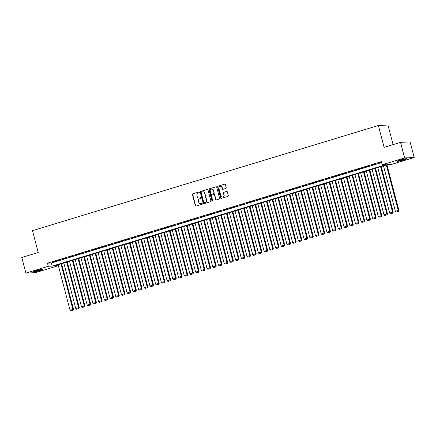 <?xml version="1.0" encoding="UTF-8"?>
<svg xmlns="http://www.w3.org/2000/svg" width="436" height="436" viewBox="0 0 436 436"><rect width="100%" height="100%" fill="white"/><g stroke="black" fill="none" stroke-linecap="round" stroke-linejoin="round"><path stroke-width="0.65" d="M199.306 192.325A0.447 0.409 -92.7 0 0 198.8 192.014L192.848 193.824A0.638 0.583 -92.7 0 0 192.45 194.609L195.339 205.634A0.638 0.583 -92.7 0 0 196.064 206.075L202.015 204.266A0.447 0.409 -92.7 0 0 201.879 203.394A0.447 0.409 -92.7 0 0 201.792 203.41L201.018 203.645A2.033 1.864 -92.7 0 1 198.712 202.228L198.473 201.307A2.033 1.864 -92.7 0 1 199.748 198.805L200.522 198.571A0.447 0.409 -92.7 0 0 200.386 197.693A0.447 0.409 -92.7 0 0 200.293 197.71L199.525 197.944A2.033 1.864 -92.7 0 1 197.219 196.532L196.974 195.611A2.033 1.864 -92.7 0 1 198.255 193.104L199.023 192.87A0.447 0.409 -92.7 0 0 199.306 192.325M404.009 159.892A5.052 0.458 -14.7 0 1 397.098 161.271A5.052 0.458 -14.7 0 1 399.965 160.083A5.052 0.458 -14.7 0 1 406.875 158.704A5.052 0.458 -14.7 0 1 404.009 159.892M40.128 270.527A5.052 0.458 -14.7 0 1 33.218 271.901A5.052 0.458 -14.7 0 1 36.084 270.712A5.052 0.458 -14.7 0 1 42.995 269.339A5.052 0.458 -14.7 0 1 40.128 270.527M225.832 188.461A0.638 0.583 -92.7 0 0 226.23 187.676L225.417 184.581A0.638 0.583 -92.7 0 0 224.698 184.139L218.087 186.15A0.638 0.583 -92.7 0 0 217.689 186.935L220.583 197.96A0.638 0.583 -92.7 0 0 221.303 198.402L227.914 196.391A0.638 0.583 -92.7 0 0 228.311 195.606L227.33 191.873A0.638 0.583 -92.7 0 0 226.611 191.431L223.782 192.292A0.638 0.583 -92.7 0 0 223.385 193.072L223.87 194.925A1.7 1.559 -92.7 0 1 222.447 197.083A1.7 1.559 -92.7 0 1 220.872 195.835L218.965 188.575A1.7 1.559 -92.7 0 1 220.387 186.423A1.7 1.559 -92.7 0 1 221.962 187.665L222.284 188.875A0.638 0.583 -92.7 0 0 223.003 189.317L225.832 188.461M25.893 273.1L21.8 257.496L38.21 252.509L32.482 230.666L378.377 125.497L384.111 147.341L400.521 142.354L404.613 157.952L414.2 157.51L391.795 164.318L387.909 164.503L53.999 266.02L57.884 265.84L35.48 272.653L25.893 273.1L48.298 266.287L52.184 266.107L386.094 164.585L382.209 164.764L404.613 157.952M382.209 164.764L381.391 161.647L47.48 263.17L48.298 266.287M207.994 189.878A0.638 0.583 -92.7 0 0 207.274 189.437L200.664 191.448A0.638 0.583 -92.7 0 0 200.266 192.232L203.154 203.258A0.638 0.583 -92.7 0 0 203.879 203.699L210.49 201.688A0.638 0.583 -92.7 0 0 210.888 200.909L207.994 189.878M209.378 188.799L215.989 186.788A0.638 0.583 -92.7 0 1 216.708 187.229L219.602 198.26A0.638 0.583 -92.7 0 1 219.199 199.039L216.37 199.901A0.638 0.583 -92.7 0 1 215.651 199.459L214.479 194.985A0.638 0.583 -92.7 0 0 213.754 194.543L211.88 195.115A0.638 0.583 -92.7 0 0 211.482 195.9L212.703 200.555A0.447 0.409 -92.7 0 1 211.918 200.794L208.975 189.584A0.638 0.583 -92.7 0 1 209.378 188.799L216.245 186.777A0.638 0.583 -92.7 0 0 216.245 186.777L215.989 186.788M55.35 261.257L51.928 262.298L55.35 261.257M61.056 259.524L57.634 260.565L61.056 259.524M66.768 257.785L63.34 258.826L66.768 257.785M72.474 256.052L69.052 257.093L72.474 256.052M78.18 254.313L74.758 255.36L78.18 254.313M83.892 252.58L80.464 253.621L83.892 252.58M89.598 250.847L86.17 251.888L89.598 250.847M95.304 249.109L91.882 250.15L95.304 249.109M101.016 247.376L97.588 248.416L101.016 247.376M106.722 245.637L103.294 246.678L106.722 245.637M112.428 243.904L109.005 244.945L112.428 243.904M118.134 242.165L114.712 243.212L118.134 242.165M123.846 240.432L120.418 241.473L123.846 240.432M129.552 238.699L126.129 239.74L129.552 238.699M135.258 236.961L131.836 238.002L135.258 236.961M140.97 235.227L137.542 236.268L140.97 235.227M146.676 233.489L143.253 234.53L146.676 233.489M152.382 231.756L148.959 232.797L152.382 231.756M158.094 230.023L154.666 231.064L158.094 230.023M163.8 228.284L160.377 229.325L163.8 228.284M169.506 226.551L166.083 227.592L169.506 226.551M175.218 224.813L171.789 225.853L175.218 224.813M180.924 223.079L177.501 224.12L180.924 223.079M186.63 221.341L183.207 222.382L186.63 221.341M192.341 219.608L188.913 220.649L192.341 219.608M198.048 217.875L194.625 218.916L198.048 217.875M203.754 216.136L200.331 217.177L203.754 216.136M209.465 214.403L206.037 215.444L209.465 214.403M215.171 212.664L211.749 213.705L215.171 212.664M220.878 210.931L217.455 211.972L220.878 210.931M226.589 209.193L223.161 210.234L226.589 209.193M232.295 207.46L228.873 208.501L232.295 207.46M238.002 205.727L234.579 206.768L238.002 205.727M243.713 203.988L240.285 205.029L243.713 203.988M249.419 202.255L245.997 203.296L249.419 202.255M255.125 200.516L251.703 201.557L255.125 200.516M260.837 198.783L257.409 199.824L260.837 198.783M266.543 197.045L263.121 198.091L266.543 197.045M272.249 195.312L268.827 196.353L272.249 195.312M277.961 193.579L274.533 194.62L277.961 193.579M283.667 191.84L280.244 192.881L283.667 191.84M289.373 190.107L285.951 191.148L289.373 190.107M295.085 188.368L291.657 189.409L295.085 188.368M300.791 186.635L297.363 187.676L300.791 186.635M306.497 184.897L303.075 185.943L306.497 184.897M312.209 183.164L308.781 184.205L312.209 183.164M317.915 181.43L314.487 182.471L317.915 181.43M323.621 179.692L320.198 180.733L323.621 179.692M329.333 177.959L325.905 179L329.333 177.959M335.039 176.22L331.611 177.261L335.039 176.22M340.745 174.487L337.322 175.528L340.745 174.487M346.451 172.754L343.028 173.795L346.451 172.754M352.163 171.016L348.735 172.056L352.163 171.016M357.869 169.282L354.446 170.323L357.869 169.282M363.575 167.544L360.152 168.585L363.575 167.544M369.287 165.811L365.858 166.852L369.287 165.811M374.993 164.072L371.57 165.113L374.993 164.072M47.48 263.17L51.366 262.984L381.636 162.574M377.925 163.347L381.347 162.306L377.881 163.195M393.098 144.61L387.964 125.05L378.377 125.497M400.521 142.354L410.107 141.907L414.2 157.51M57.639 264.914L57.884 265.84M51.366 262.984L52.184 266.107M199.236 198.009A2.033 1.864 -92.7 0 0 199.786 197.933L199.525 197.944M200.516 197.71L199.786 197.933M200.729 203.705A2.033 1.864 -92.7 0 0 201.279 203.628L201.018 203.645M202.01 203.41L201.279 203.628M199.018 192.014L193.104 193.813A0.638 0.583 -92.7 0 0 192.707 194.592L195.601 205.623A0.638 0.583 -92.7 0 0 196.058 206.075M207.274 189.437L200.925 191.437A0.638 0.583 -92.7 0 0 200.522 192.216L203.416 203.247A0.638 0.583 -92.7 0 0 203.874 203.699M201.503 192.118A0.447 0.409 -92.7 0 0 201.225 192.668L203.765 202.342A0.447 0.409 -92.7 0 0 204.271 202.653L205.084 202.408A2.033 1.864 -92.7 0 0 206.359 199.901L204.626 193.284A2.033 1.864 -92.7 0 0 202.315 191.873L201.503 192.118M202.865 191.796A2.033 1.864 -92.7 0 1 204.882 193.273L206.62 199.89A2.033 1.864 -92.7 0 1 205.34 202.397L204.528 202.642M214.016 194.532A0.638 0.583 -92.7 0 1 214.735 194.974L215.907 199.448A0.638 0.583 -92.7 0 0 216.37 199.901M209.634 188.788A0.638 0.583 -92.7 0 0 209.236 189.567L212.174 200.778A0.447 0.409 -92.7 0 0 212.457 201.089M213.259 190.347A1.7 1.559 -92.7 0 0 211.683 189.104A1.7 1.559 -92.7 0 0 210.261 191.257L210.931 193.813A0.638 0.583 -92.7 0 0 211.912 194.243L213.531 193.688A0.638 0.583 -92.7 0 0 213.929 192.903L213.52 190.336A1.7 1.559 -92.7 0 0 211.814 189.104M213.52 190.336L214.19 192.892A0.638 0.583 -92.7 0 1 213.793 193.677L211.912 194.243M220.518 186.423A1.7 1.559 -92.7 0 1 222.224 187.654L222.54 188.864A0.638 0.583 -92.7 0 0 222.998 189.322M222.578 197.067A1.7 1.559 -92.7 0 0 224.126 194.914L223.87 194.925M226.611 191.431L224.039 192.276A0.638 0.583 -92.7 0 0 223.641 193.061L224.126 194.914M224.698 184.139L218.349 186.139A0.638 0.583 -92.7 0 0 217.946 186.919L220.839 197.949A0.638 0.583 -92.7 0 0 221.297 198.402M60.98 263.9L72.921 309.407L70.065 310.274L58.124 264.766M72.899 310.339L70.899 310.95L73.155 310.328L72.921 309.407L73.564 309.375L61.585 263.715M70.065 310.274L70.899 310.95M73.155 310.328L73.564 309.375M41.638 269.372A4.371 0.398 -14.7 0 1 39.725 270.042A4.371 0.398 -14.7 0 1 34.417 271.268M34.019 271.421A5.019 0.458 165.3 0 0 39.981 270.026A5.019 0.458 165.3 0 0 42.063 269.312M405.518 158.742A4.371 0.398 -14.7 0 1 399.392 160.464A4.371 0.398 -14.7 0 1 398.297 160.633M397.899 160.791A5.019 0.458 165.3 0 0 399.027 160.606A5.019 0.458 165.3 0 0 405.943 158.682M66.686 262.161L78.627 307.674L75.771 308.541L63.836 263.033M78.605 308.606L76.605 309.211L78.867 308.59L78.627 307.674L79.276 307.642L67.297 261.982M75.771 308.541L76.605 309.211M78.867 308.59L79.276 307.642M72.398 260.428L84.333 305.936L81.483 306.802L69.542 261.295M84.311 306.868L82.317 307.478L84.573 306.857L84.333 305.936L84.982 305.909L73.003 260.243M81.483 306.802L82.317 307.478M84.573 306.857L84.982 305.909M78.104 258.695L90.045 304.203L87.189 305.069L75.248 259.562M90.023 305.135L88.023 305.74L90.279 305.124L90.045 304.203L90.688 304.17L78.709 258.51M87.189 305.069L88.023 305.74M90.279 305.124L90.688 304.17M83.81 256.957L95.751 302.464L92.895 303.331L80.96 257.823M95.729 303.396L93.729 304.006L95.991 303.385L95.751 302.464L96.4 302.437L84.421 256.771M92.895 303.331L93.729 304.006M95.991 303.385L96.4 302.437M89.522 255.224L101.457 300.731L98.607 301.598L86.666 256.09M101.435 301.663L99.441 302.268L101.697 301.652L101.457 300.731L102.106 300.698L90.127 255.038M98.607 301.598L99.441 302.268M101.697 301.652L102.106 300.698M95.228 253.485L107.169 298.992L104.313 299.864L92.372 254.357M107.147 299.93L105.147 300.535L107.403 299.913L107.169 298.992L107.812 298.965L95.833 253.3M104.313 299.864L105.147 300.535M107.403 299.913L107.812 298.965M100.934 251.752L112.875 297.259L110.019 298.126L98.084 252.618M112.853 298.191L110.853 298.802L113.115 298.18L112.875 297.259L113.524 297.227L101.544 251.567M110.019 298.126L110.853 298.802M113.115 298.18L113.524 297.227M106.646 250.013L118.581 295.526L115.725 296.393L103.79 250.885M118.559 296.458L116.565 297.063L118.821 296.442L118.581 295.526L119.23 295.494L107.251 249.833M115.725 296.393L116.565 297.063M118.821 296.442L119.23 295.494M112.352 248.28L124.287 293.788L121.437 294.654L109.496 249.147M124.271 294.72L122.271 295.33L124.527 294.709L124.287 293.788L124.936 293.76L112.957 248.095M121.437 294.654L122.271 295.33M124.527 294.709L124.936 293.76M118.058 246.547L129.999 292.055L127.143 292.921L115.208 247.414M129.977 292.987L127.977 293.592L130.239 292.976L129.999 292.055L130.647 292.022L118.668 246.362M127.143 292.921L127.977 293.592M130.239 292.976L130.647 292.022M123.77 244.809L135.705 290.316L132.849 291.188L120.914 245.675M135.683 291.248L133.689 291.858L135.945 291.237L135.705 290.316L136.354 290.289L124.374 244.623M132.849 291.188L133.689 291.858M135.945 291.237L136.354 290.289M129.476 243.075L141.411 288.583L138.561 289.45L126.62 243.942M141.395 289.515L139.395 290.12L141.651 289.504L141.411 288.583L142.06 288.55L130.081 242.89M138.561 289.45L139.395 290.12M141.651 289.504L142.06 288.55M135.182 241.337L147.123 286.844L144.267 287.716L132.331 242.209M147.101 287.782L145.101 288.387L147.357 287.765L147.123 286.844L147.771 286.817L135.792 241.157M144.267 287.716L145.101 288.387M147.357 287.765L147.771 286.817M140.893 239.604L152.829 285.111L149.973 285.978L138.038 240.47M152.807 286.043L150.812 286.654L153.069 286.032L152.829 285.111L153.477 285.084L141.498 239.419M149.973 285.978L150.812 286.654M153.069 286.032L153.477 285.084M146.6 237.871L158.535 283.378L155.685 284.245L143.744 238.737M158.519 284.31L156.519 284.915L158.775 284.294L158.535 283.378L159.184 283.346L147.205 237.685M155.685 284.245L156.519 284.915M158.775 284.294L159.184 283.346M152.306 236.132L164.247 281.64L161.391 282.506L149.45 236.999M164.225 282.572L162.225 283.182L164.481 282.561L164.247 281.64L164.895 281.612L152.916 235.947M161.391 282.506L162.225 283.182M164.481 282.561L164.895 281.612M158.012 234.399L169.953 279.907L167.097 280.773L155.162 235.266M169.931 280.839L167.936 281.443L170.193 280.828L169.953 279.907L170.601 279.874L158.622 234.214M167.097 280.773L167.936 281.443M170.193 280.828L170.601 279.874M163.723 232.661L175.659 278.168L172.809 279.04L160.868 233.527M175.643 279.1L173.642 279.71L175.899 279.089L175.659 278.168L176.308 278.141L164.328 232.475M172.809 279.04L173.642 279.71M175.899 279.089L176.308 278.141M169.43 230.927L181.371 276.435L178.515 277.301L166.574 231.794M181.349 277.367L179.349 277.972L181.605 277.356L181.371 276.435L182.019 276.402L170.04 230.742M178.515 277.301L179.349 277.972M181.605 277.356L182.019 276.402M175.136 229.189L187.077 274.696L184.221 275.568L172.285 230.061M187.055 275.634L185.06 276.239L187.317 275.617L187.077 274.696L187.725 274.669L175.746 229.009M184.221 275.568L185.06 276.239M187.317 275.617L187.725 274.669M180.847 227.456L192.783 272.963L189.933 273.83L177.992 228.322M192.767 273.895L190.766 274.506L193.023 273.884L192.783 272.963L193.431 272.936L181.452 227.27M189.933 273.83L190.766 274.506M193.023 273.884L193.431 272.936M186.554 225.723L198.494 271.23L195.639 272.097L183.698 226.589M198.473 272.162L196.473 272.767L198.729 272.151L198.494 271.23L199.143 271.197L187.164 225.537M195.639 272.097L196.473 272.767M198.729 272.151L199.143 271.197M192.26 223.984L204.201 269.492L201.345 270.358L189.409 224.851M204.179 270.424L202.184 271.034L204.44 270.413L204.201 269.492L204.849 269.464L192.87 223.799M201.345 270.358L202.184 271.034M204.44 270.413L204.849 269.464M197.971 222.251L209.907 267.759L207.056 268.625L195.115 223.118M209.89 268.69L207.89 269.295L210.147 268.68L209.907 267.759L210.555 267.726L198.576 222.066M207.056 268.625L207.89 269.295M210.147 268.68L210.555 267.726M203.677 220.512L215.618 266.02L212.763 266.892L200.822 221.379M215.597 266.952L213.596 267.562L215.853 266.941L215.618 266.02L216.267 265.993L204.282 220.327M212.763 266.892L213.596 267.562M215.853 266.941L216.267 265.993M209.384 218.779L221.325 264.287L218.469 265.153L206.533 219.646M221.303 265.219L219.308 265.824L221.564 265.208L221.325 264.287L221.973 264.254L209.994 218.594M218.469 265.153L219.308 265.824M221.564 265.208L221.973 264.254M215.095 217.041L227.031 262.554L224.18 263.42L212.239 217.913M227.009 263.486L225.014 264.091L227.27 263.469L227.031 262.554L227.679 262.521L215.7 216.861M224.18 263.42L225.014 264.091M227.27 263.469L227.679 262.521M220.801 215.308L232.742 260.815L229.886 261.682L217.946 216.174M232.72 261.747L230.72 262.358L232.977 261.736L232.742 260.815L233.385 260.788L221.406 215.122M229.886 261.682L230.72 262.358M232.977 261.736L233.385 260.788M226.507 213.575L238.448 259.082L235.593 259.949L223.657 214.441M238.427 260.014L236.432 260.619L238.688 260.003L238.448 259.082L239.097 259.049L227.118 213.389M235.593 259.949L236.432 260.619M238.688 260.003L239.097 259.049M232.219 211.836L244.155 257.344L241.304 258.21L229.363 212.703M244.133 258.276L242.138 258.886L244.394 258.265L244.155 257.344L244.803 257.316L232.824 211.651M241.304 258.21L242.138 258.886M244.394 258.265L244.803 257.316M237.925 210.103L249.866 255.61L247.01 256.477L235.069 210.97M249.844 256.542L247.844 257.147L250.101 256.531L249.866 255.61L250.509 255.578L238.53 209.918M247.01 256.477L247.844 257.147M250.101 256.531L250.509 255.578M243.631 208.364L255.572 253.872L252.717 254.744L240.781 209.236M255.55 254.804L253.556 255.414L255.812 254.793L255.572 253.872L256.221 253.845L244.242 208.179M252.717 254.744L253.556 255.414M255.812 254.793L256.221 253.845M249.343 206.631L261.278 252.139L258.428 253.005L246.487 207.498M261.257 253.071L259.262 253.676L261.518 253.06L261.278 252.139L261.927 252.106L249.948 206.446M258.428 253.005L259.262 253.676M261.518 253.06L261.927 252.106M255.049 204.893L266.99 250.406L264.134 251.272L252.193 205.765M266.968 251.338L264.968 251.943L267.224 251.321L266.99 250.406L267.633 250.373L255.654 204.713M264.134 251.272L264.968 251.943M267.224 251.321L267.633 250.373M260.755 203.16L272.696 248.667L269.84 249.534L257.905 204.026M272.674 249.599L270.68 250.21L272.936 249.588L272.696 248.667L273.345 248.64L261.366 202.974M269.84 249.534L270.68 250.21M272.936 249.588L273.345 248.64M266.467 201.427L278.402 246.934L275.552 247.801L263.611 202.293M278.381 247.866L276.386 248.471L278.642 247.855L278.402 246.934L279.051 246.901L267.072 201.241M275.552 247.801L276.386 248.471M278.642 247.855L279.051 246.901M272.173 199.688L284.114 245.196L281.258 246.062L269.317 200.555M284.092 246.127L282.092 246.738L284.348 246.117L284.114 245.196L284.757 245.168L272.778 199.503M281.258 246.062L282.092 246.738M284.348 246.117L284.757 245.168M277.879 197.955L289.82 243.462L286.964 244.329L275.029 198.821M289.798 244.394L287.798 244.999L290.06 244.383L289.82 243.462L290.469 243.43L278.49 197.77M286.964 244.329L287.798 244.999M290.06 244.383L290.469 243.43M283.591 196.216L295.526 241.724L292.676 242.596L280.735 197.088M295.504 242.661L293.51 243.266L295.766 242.645L295.526 241.724L296.175 241.697L284.196 196.031M292.676 242.596L293.51 243.266M295.766 242.645L296.175 241.697M289.297 194.483L301.238 239.991L298.382 240.857L286.441 195.35M301.216 240.923L299.216 241.533L301.472 240.912L301.238 239.991L301.881 239.958L289.902 194.298M298.382 240.857L299.216 241.533M301.472 240.912L301.881 239.958M295.003 192.745L306.944 238.258L304.088 239.124L292.153 193.617M306.922 239.19L304.922 239.795L307.184 239.173L306.944 238.258L307.593 238.225L295.613 192.565M304.088 239.124L304.922 239.795M307.184 239.173L307.593 238.225M300.715 191.012L312.65 236.519L309.8 237.386L297.859 191.878M312.628 237.451L310.634 238.061L312.89 237.44L312.65 236.519L313.299 236.492L301.32 190.826M309.8 237.386L310.634 238.061M312.89 237.44L313.299 236.492M306.421 189.279L318.362 234.786L315.506 235.653L303.565 190.145M318.34 235.718L316.34 236.323L318.596 235.707L318.362 234.786L319.005 234.753L307.026 189.093M315.506 235.653L316.34 236.323M318.596 235.707L319.005 234.753M312.127 187.54L324.068 233.047L321.212 233.919L309.277 188.406M324.046 233.979L322.046 234.59L324.308 233.969L324.068 233.047L324.716 233.02L312.737 187.355M321.212 233.919L322.046 234.59M324.308 233.969L324.716 233.02M317.839 185.807L329.774 231.314L326.924 232.181L314.983 186.673M329.752 232.246L327.758 232.851L330.014 232.235L329.774 231.314L330.423 231.282L318.443 185.622M326.924 232.181L327.758 232.851M330.014 232.235L330.423 231.282M323.545 184.068L335.48 229.576L332.63 230.448L320.689 184.94M335.464 230.513L333.464 231.118L335.72 230.497L335.48 229.576L336.129 229.549L324.15 183.883M332.63 230.448L333.464 231.118M335.72 230.497L336.129 229.549M329.251 182.335L341.192 227.843L338.336 228.709L326.401 183.202M341.17 228.775L339.17 229.385L341.432 228.764L341.192 227.843L341.84 227.81L329.861 182.15M338.336 228.709L339.17 229.385M341.432 228.764L341.84 227.81M334.962 180.602L346.898 226.11L344.042 226.976L332.107 181.469M346.876 227.042L344.881 227.647L347.138 227.025L346.898 226.11L347.547 226.077L335.567 180.417M344.042 226.976L344.881 227.647M347.138 227.025L347.547 226.077M340.669 178.864L352.604 224.371L349.754 225.238L337.813 179.73M352.588 225.303L350.588 225.913L352.844 225.292L352.604 224.371L353.253 224.344L341.274 178.678M349.754 225.238L350.588 225.913M352.844 225.292L353.253 224.344M346.375 177.13L358.316 222.638L355.46 223.505L343.524 177.997M358.294 223.57L356.294 224.175L358.55 223.559L358.316 222.638L358.964 222.605L346.985 176.945M355.46 223.505L356.294 224.175M358.55 223.559L358.964 222.605M352.086 175.392L364.022 220.899L361.166 221.771L349.231 176.258M364 221.831L362.005 222.442L364.262 221.82L364.022 220.899L364.67 220.872L352.691 175.207M361.166 221.771L362.005 222.442M364.262 221.82L364.67 220.872M357.793 173.659L369.728 219.166L366.878 220.033L354.937 174.525M369.712 220.098L367.712 220.703L369.968 220.087L369.728 219.166L370.377 219.134L358.397 173.474M366.878 220.033L367.712 220.703M369.968 220.087L370.377 219.134M363.499 171.92L375.44 217.428L372.584 218.3L360.643 172.792M375.418 218.365L373.418 218.97L375.674 218.349L375.44 217.428L376.088 217.4L364.109 171.74M372.584 218.3L373.418 218.97M375.674 218.349L376.088 217.4M369.205 170.187L381.146 215.695L378.29 216.561L366.354 171.054M381.124 216.627L379.129 217.237L381.386 216.616L381.146 215.695L381.794 215.667L369.815 170.002M378.29 216.561L379.129 217.237M381.386 216.616L381.794 215.667M374.916 168.454L386.852 213.962L384.002 214.828L372.061 169.321M386.836 214.894L384.835 215.498L387.092 214.877L386.852 213.962L387.5 213.929L375.521 168.269M384.002 214.828L384.835 215.498M387.092 214.877L387.5 213.929M380.623 166.715L392.563 212.223L389.708 213.09L377.767 167.582M392.542 213.155L390.542 213.765L392.798 213.144L392.563 212.223L393.212 212.196L381.233 166.53M389.708 213.09L390.542 213.765M392.798 213.144L393.212 212.196M386.329 164.982L398.27 210.49L395.414 211.356L383.478 165.849M398.248 211.422L396.253 212.027L398.509 211.411L398.27 210.49L398.918 210.457L386.939 164.797M395.414 211.356L396.253 212.027M398.509 211.411L398.918 210.457"/></g></svg>
